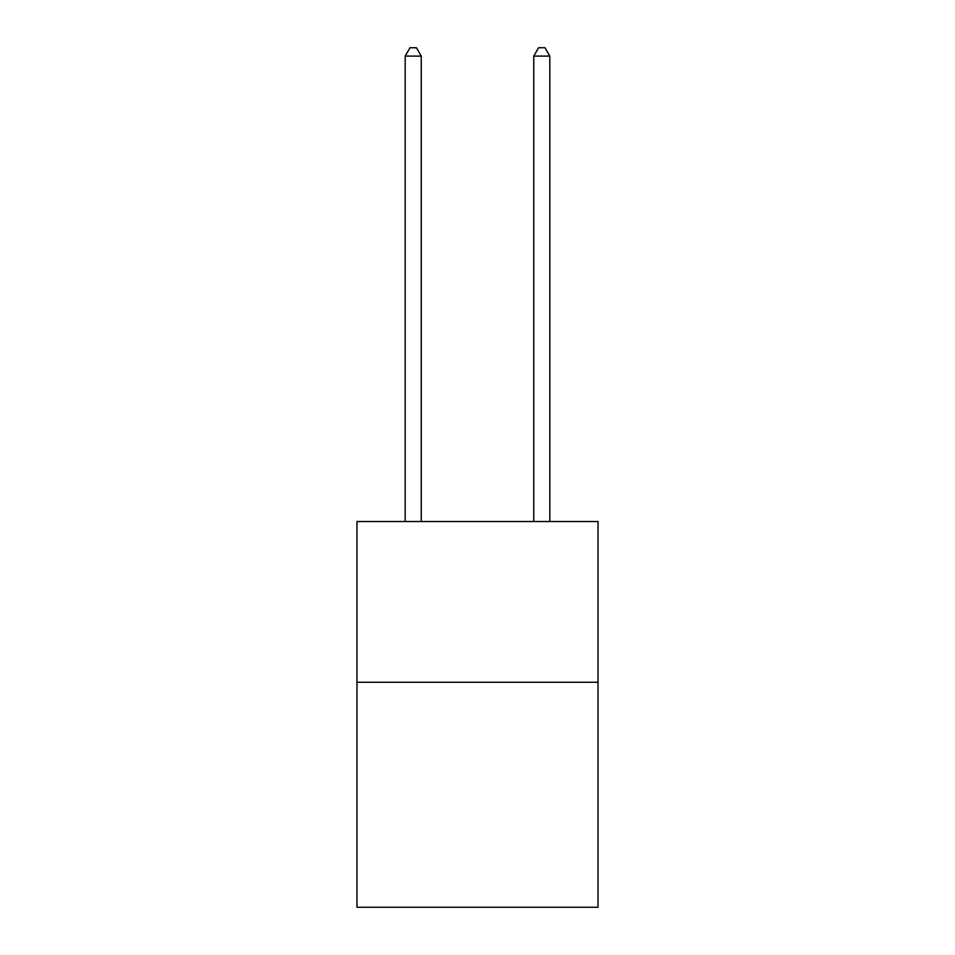 <?xml version="1.0" encoding="UTF-8"?>
<svg xmlns="http://www.w3.org/2000/svg" width="955" height="955" viewBox="0 0 955 955"><rect width="100%" height="100%" fill="white"/><g stroke="black" fill="none" stroke-linecap="round" stroke-linejoin="round"><path stroke-width="1.43" d="M598.033 682.252L598.033 907.25L356.967 907.25L356.967 521.537L598.033 521.537L598.033 682.252L356.967 682.252M421.251 521.537L421.251 56.106L405.183 56.106L405.183 521.537M405.183 56.106L410.005 47.75L416.428 47.75L421.251 56.106M549.817 521.537L549.817 56.106L533.75 56.106L533.75 521.537M533.75 56.106L538.572 47.75L544.995 47.75L549.817 56.106"/></g></svg>
